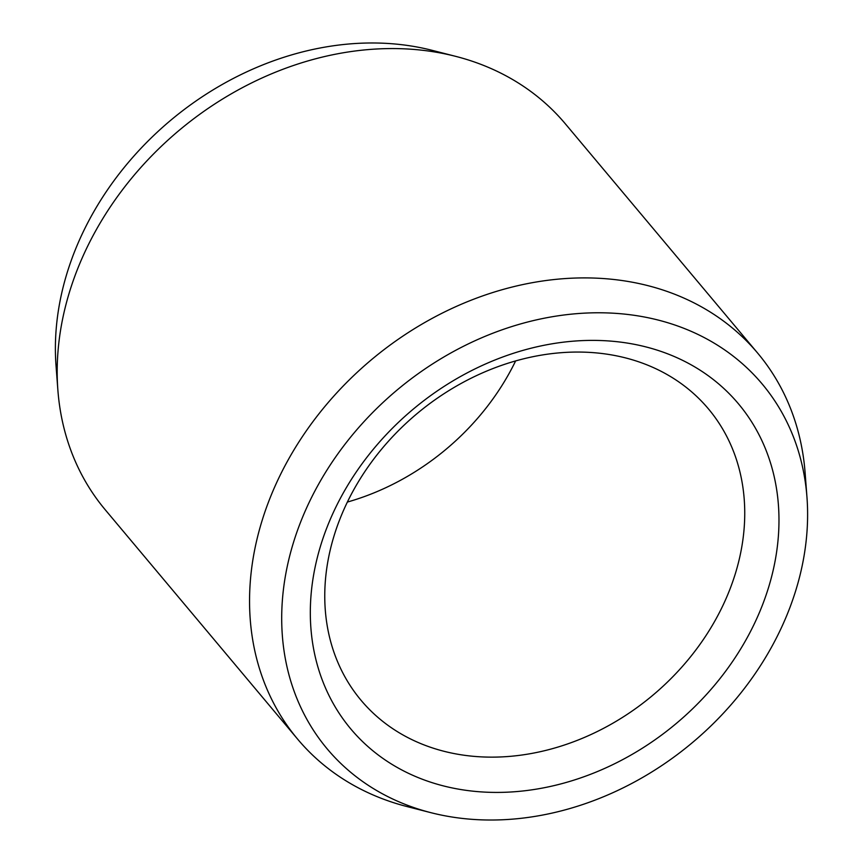 <?xml version="1.0" encoding="UTF-8"?>
<svg xmlns="http://www.w3.org/2000/svg" width="863" height="863" viewBox="0 0 863 863"><rect width="100%" height="100%" fill="white"/><g stroke="black" fill="none" stroke-linecap="round" stroke-linejoin="round"><path stroke-width="1.29" d="M347.379 502.061A226.71 183.646 140 0 0 515.621 360.939M484.283 757.002A226.71 183.646 -40 0 1 361.058 700.292A226.71 183.646 -40 0 1 362.428 475.286A226.71 183.646 -40 0 1 585.222 352.19A226.71 183.646 140 0 1 708.447 408.9A226.71 183.646 140 0 1 707.077 633.895A226.71 183.646 140 0 1 484.283 757.002M488.339 792.266A252.978 204.93 140 0 0 772.115 574.682A252.978 204.93 140 0 0 600.972 340.54A252.978 204.93 -40 0 0 317.185 558.113A252.978 204.93 -40 0 0 488.339 792.266M430.95 812.687A283.884 229.957 -40 0 0 481.457 819.85A283.884 229.957 140 0 0 806.97 497.282A283.884 229.957 140 0 0 607.843 312.945A283.884 229.957 -40 0 0 297.185 531.284A283.884 229.957 -40 0 0 430.95 812.687L407.412 806.668A300.27 243.237 -40 0 1 297.627 739.138A300.27 243.237 -40 0 1 299.439 441.122A300.27 243.237 -40 0 1 594.521 278.08A300.27 243.237 140 0 1 757.736 353.194A300.27 243.237 140 0 1 805.136 473.064L806.97 497.282M297.627 739.138L105.264 509.806A300.27 243.237 -40 0 1 57.864 389.936A300.27 243.237 -40 0 1 402.158 48.749A300.27 243.237 140 0 1 455.588 56.332A300.27 243.237 140 0 1 565.373 123.862L757.736 353.194M455.588 56.332L432.05 50.313A283.884 229.957 140 0 0 381.543 43.15A283.884 229.957 -40 0 0 56.03 365.718L57.864 389.936"/></g></svg>
